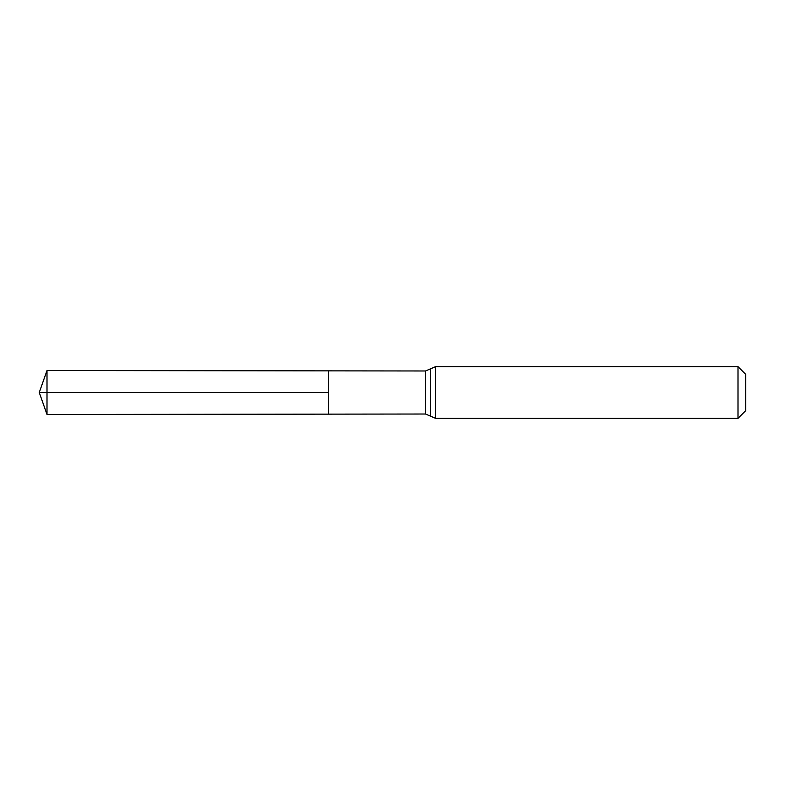 <?xml version="1.0" encoding="UTF-8"?>
<svg xmlns="http://www.w3.org/2000/svg" width="785" height="785" viewBox="0 0 785 785"><rect width="100%" height="100%" fill="white"/><g stroke="black" fill="none" stroke-linecap="round" stroke-linejoin="round"><path stroke-width="0.59" stroke-dasharray="3.92 2.94" d="M328.493 370.863L328.493 414.137L328.493 370.863M745.75 374.406L745.75 410.594M737.998 366.654L737.998 418.346M47.002 370.53L47.002 414.47M47.002 392.5L328.493 392.5M425.539 370.981L425.539 414.019M435.577 366.654L435.577 418.346M430.563 368.822L430.563 416.178"/><path stroke-width="1.18" d="M328.493 392.5L328.493 370.863L47.002 370.53L47.002 414.47L328.493 414.137L328.493 370.863L425.539 370.981L425.539 414.019L328.493 414.137L328.493 392.5M737.998 366.654L737.998 418.346L745.75 410.594L745.75 374.406L737.998 366.654L435.577 366.654L425.539 370.981M47.002 414.47L39.25 392.5L328.493 392.5L47.002 392.5M737.998 418.346L435.577 418.346L435.577 366.654M435.577 418.346L430.563 416.178L430.563 368.822M430.563 416.178L425.539 414.019M39.25 392.5L47.002 370.53"/></g></svg>
